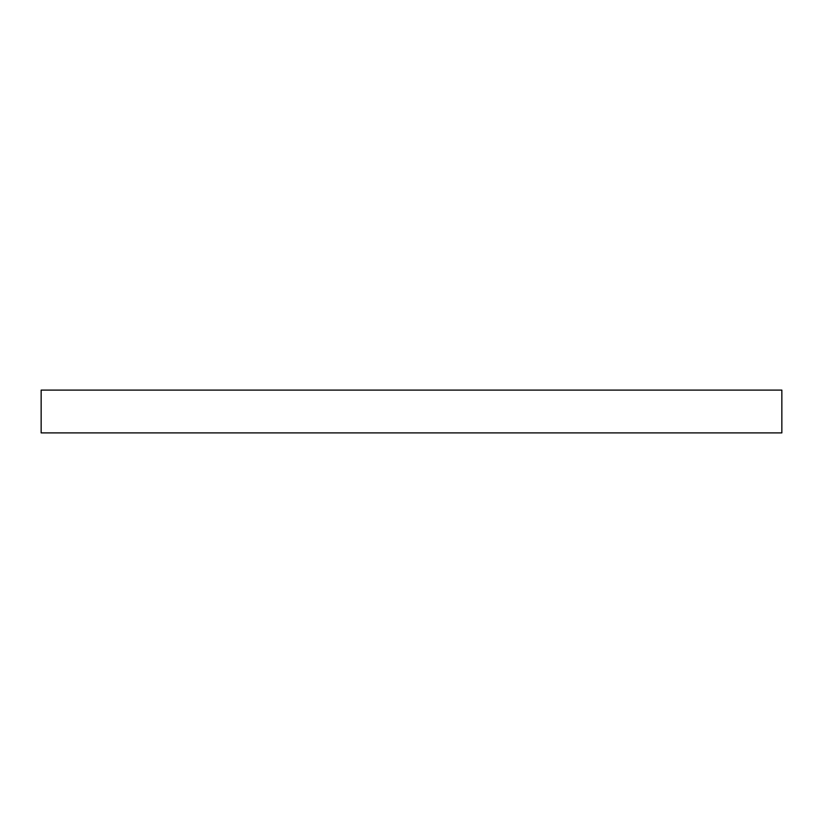 <?xml version="1.0" encoding="UTF-8"?>
<svg xmlns="http://www.w3.org/2000/svg" width="823" height="823" viewBox="0 0 823 823"><rect width="100%" height="100%" fill="white"/><g stroke="black" fill="none" stroke-linecap="round" stroke-linejoin="round"><path stroke-width="1.23" d="M781.85 390.102L41.15 390.102L41.15 432.898L781.85 432.898L781.85 390.102L781.85 432.898L41.15 432.898L41.15 390.102L781.85 390.102"/></g></svg>
